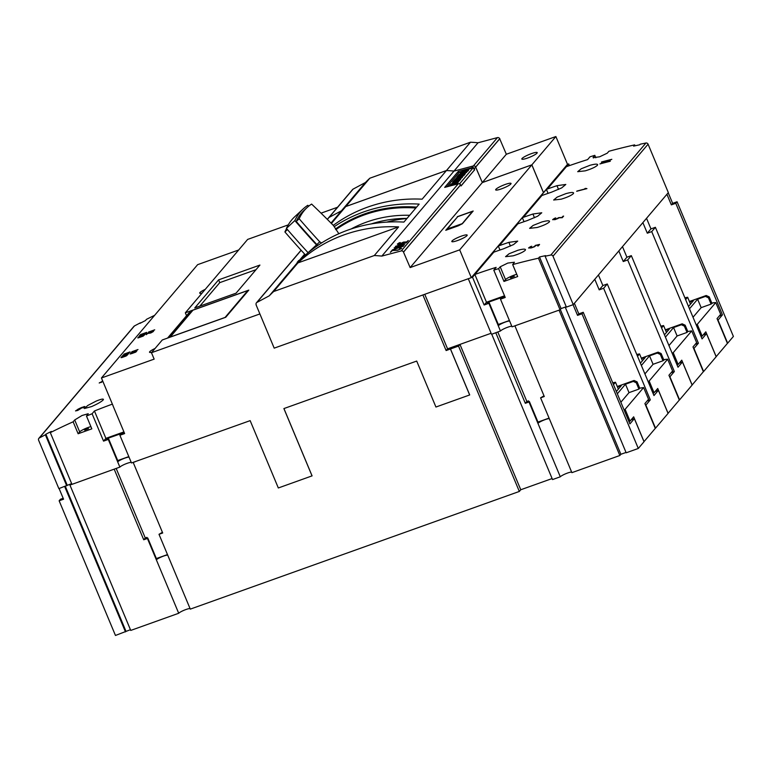 <?xml version="1.0" encoding="UTF-8"?>
<svg xmlns="http://www.w3.org/2000/svg" width="772" height="772" viewBox="0 0 772 772"><rect width="100%" height="100%" fill="white"/><g stroke="black" fill="none" stroke-linecap="round" stroke-linejoin="round"><path stroke-width="1.16" d="M334.151 226.727A147.983 138.95 40.3 0 1 419.167 204.107L403.91 222.085A147.983 138.95 -139.7 0 0 301.263 258.794L304.959 254.442M415.857 208.015A131.221 123.221 -139.7 0 0 335.82 229.68M386.782 222.114A118.145 110.946 40.3 0 1 406.931 218.524M307.034 207.61L304.12 210.302A271.155 92.669 47.2 0 0 296.245 221.448A323.613 110.589 47.2 0 0 316.838 244.531L319.753 241.829A323.613 110.589 -132.8 0 1 299.16 218.746A271.155 92.669 -132.8 0 1 307.034 207.61A271.155 92.669 -132.8 0 1 311.618 204.078A323.613 110.589 -132.8 0 1 333.523 225.617L338.85 233.723M286.624 228.589A271.155 92.669 47.2 0 0 284.907 231.947A323.613 110.589 47.2 0 0 305.461 254.972M316.838 244.531L318.054 245.264M317.62 245.564L316.501 244.878A324.462 110.879 -132.8 0 1 294.856 220.57A292.771 100.051 -132.8 0 1 303.193 208.894A292.771 100.051 -132.8 0 1 307.835 205.284A324.462 110.879 -132.8 0 1 308.732 206.143M303.193 208.894L294.779 216.7A292.771 100.051 47.2 0 0 286.431 228.377A324.462 110.879 47.2 0 0 308.076 252.676L316.501 244.878M286.431 228.377L294.856 220.57M296.245 221.448L299.16 218.746M284.907 231.947L287.473 229.573M306.889 253.747L308.067 252.656M321.586 242.948L319.753 241.829M416.6 207.137A131.925 123.877 -139.7 0 0 335.434 229.004M407.018 218.418A120.654 113.291 -139.7 0 0 371.197 223.938M409.671 215.291A123.945 116.379 -139.7 0 0 351.115 228.975M302.807 258.398A147.983 138.95 -139.7 0 0 299.169 261.631A147.983 138.95 -139.7 0 0 297.529 263.165L297.181 262.335L298.754 260.492L300.733 259.788A147.983 138.95 40.3 0 1 304.38 256.555L302.807 258.398M410.144 267.575L459.687 249.858L531.831 164.87L482.288 182.588L410.144 267.575L403.486 252.068A1.882 1.766 -139.7 0 0 401.266 250.919L381.831 256.092L453.975 171.104A147.983 138.95 -139.7 0 0 446.477 170.515L345.808 206.52A147.983 138.95 -139.7 0 0 341.446 210.795L365.465 182.491A147.983 138.95 40.3 0 1 369.827 178.216L470.495 142.212A147.983 138.95 40.3 0 1 478.022 142.772L454.004 171.075A147.983 138.95 40.3 0 0 446.448 170.544L422.139 199.176A147.983 138.95 40.3 0 0 333.282 225.366M331.41 223.475L345.779 206.549L446.448 170.544M331.014 223.079L341.417 210.824A147.983 138.95 40.3 0 1 345.779 206.549M304.67 254.113L299.468 260.232M297.355 262.731L269.274 295.811L256.883 302.441A1.882 1.766 -139.7 0 0 256.207 304.737L256.169 304.66M273.635 291.536L297.944 262.895L398.613 226.891L374.304 255.532L273.635 291.536A147.983 138.95 -139.7 0 0 269.274 295.811M398.613 226.891A147.983 138.95 -139.7 0 0 297.944 262.895M381.831 256.092A147.983 138.95 -139.7 0 0 374.304 255.532M341.417 210.824L329.026 217.453A1.882 1.766 -139.7 0 0 328.563 217.829L327.289 219.335M473.439 165.903A1.882 1.766 -139.7 0 1 475.658 167.041L482.317 182.559L531.86 164.841L555.879 136.538L506.336 154.255L482.317 182.559L475.639 167.08A1.882 1.766 -139.7 0 0 473.41 165.932L453.975 171.104L473.439 165.903L497.457 137.599L478.022 142.772M531.831 164.87L543.459 192.653L471.306 277.65L274.195 348.143L256.063 304.795M288.245 224.884L247.658 239.407L185.338 312.814L248.796 290.118L225.742 317.273L162.284 339.969L151.466 352.717L259.884 313.943M337.547 207.253L321.036 213.159M218.601 279.86L259.923 265.076L236.078 293.167L194.756 307.941L218.601 279.86L219.759 282.639L256.024 269.669M219.759 282.639L199.813 306.137M186.554 315.719L185.338 312.814M151.466 352.717L154.149 359.125L101.441 377.981L113.079 405.792A603.54 566.716 -139.7 0 0 113.021 405.811L124.63 433.575L119.892 435.273L131.472 462.959L250.157 420.634L278.325 487.972L312.091 475.861M491.108 333.263L451.89 347.294L450.433 349.002L469.656 394.965L435.929 407.027L416.706 361.064L283.893 408.571L312.052 475.899M450.433 349.002L446.12 350.546L422.902 294.962M291.218 342.054L422.882 294.981M77.625 409.43L79.555 408.446A603.54 566.716 40.3 0 1 81.803 407.404L84.939 406.661L82.903 407.944L84.438 406.516L81.6 407.616A603.54 566.716 -139.7 0 0 80.973 407.905L81.494 408.147L78.04 410.25A603.54 566.716 -139.7 0 0 77.567 410.472L75.54 410.926L77.683 409.536M102.84 381.32A603.54 566.716 -139.7 0 0 102.116 381.657L101.653 382.208A603.54 566.716 -139.7 0 0 101.026 382.497L101.479 381.957A603.54 566.716 -139.7 0 0 99.221 383.018L99.385 382.825A603.54 566.716 40.3 0 1 101.643 381.764L102.57 380.673M154.632 315.323A603.54 566.716 -139.7 0 0 146.506 319.328L145.454 320.563A603.54 566.716 -139.7 0 0 139.973 323.362L140.465 322.783A603.54 566.716 -139.7 0 0 134.434 325.948A1.882 1.766 -139.7 0 0 133.942 326.344L38.851 438.361A1.882 1.766 40.3 0 1 39.343 437.975A603.54 566.716 40.3 0 1 45.374 434.8L45.876 434.211A603.54 566.716 40.3 0 1 51.357 431.413L50.315 432.638L71.96 484.362L119.872 467.108L108.292 439.422L103.554 441.121L92.1 413.753A603.54 566.716 -139.7 0 0 86.483 416.05L91.829 428.846L78.126 433.748L73.137 421.802A603.54 566.716 -139.7 0 0 50.315 432.638M73.137 421.802L74.701 419.958L82.015 415.5L88.24 413.724L86.483 416.05M92.1 413.753L94.445 410.984A603.54 566.716 40.3 0 1 112.384 404.123M103.159 399.983C101.161 401.874 97.282 404.084 91.511 406.612L84.37 408.523L87.815 405.445L96.22 401.073C101.711 398.863 104.017 398.506 103.159 399.983L103.429 399.307M78.165 410.077L80.867 408.427L79.391 408.639L76.293 410.482L77.779 410.25A603.54 566.716 40.3 0 1 78.165 410.077L78.213 410.164M102.695 380.972L102.28 381.464A603.54 566.716 40.3 0 1 102.801 381.223M468.334 278.711L472.522 277.235L474.867 274.475A604.563 567.681 40.3 0 1 496.135 267.373L493.79 270.142L505.216 297.461L500.478 299.16L512.058 326.845L560.057 309.794L538.47 258.195A604.563 567.681 -139.7 0 0 512.685 264.603L517.684 276.54L503.981 281.442L498.625 268.656L500.198 266.803L507.812 263.069L514.432 262.239L512.685 264.603M493.8 252.174L492.748 252.55L498.297 246.017L499.339 245.65A604.563 567.681 40.3 0 1 508.873 242.35L517.713 241.115L513.583 244.56L503.334 248.873A604.563 567.681 -139.7 0 0 493.8 252.174L472.522 277.235L484.131 305.008L488.879 303.309L500.459 330.995L491.542 334.305L468.305 278.75M517.848 223.841L516.796 224.218L522.345 217.694L523.387 217.318A604.563 567.681 40.3 0 1 532.921 214.018L541.761 212.782L537.63 216.228L527.382 220.541A604.563 567.681 -139.7 0 0 517.848 223.841L499.339 245.65M541.896 195.519L540.844 195.885L546.393 189.362L547.435 188.986A604.563 567.681 40.3 0 1 556.969 185.685L565.808 184.45L561.678 187.905L551.43 192.218A604.563 567.681 -139.7 0 0 541.896 195.519L523.387 217.318M538.47 258.195L539.512 256.97A604.563 567.681 40.3 0 1 545.611 255.638L545.119 256.227A604.563 567.681 40.3 0 1 550.841 255.04A1.882 1.766 40.3 0 1 552.993 256.217L573.249 304.641L668.34 192.614L648.084 144.19A1.882 1.766 -139.7 0 0 645.932 143.023A604.563 567.681 -139.7 0 0 640.21 144.21L639.708 144.789A604.563 567.681 -139.7 0 0 633.609 146.12L634.661 144.885A604.563 567.681 -139.7 0 0 608.876 151.293L607.303 153.145L599.651 156.793L593.06 157.7L594.816 155.336A604.563 567.681 -139.7 0 0 589.972 156.822L587.617 159.601A604.563 567.681 -139.7 0 0 566.349 166.704L568.713 163.925L567.468 164.368M90.903 426.617A7.633 1.254 -22.7 0 0 79.69 431.905L78.126 433.748M84.65 430.129L88.5 428.634L84.65 430.129M131.221 462.37A6.456 1.062 -22.7 0 0 127.1 463.345A6.456 1.062 -22.7 0 0 119.872 467.108M129.03 457.13A6.456 1.062 -22.7 0 0 124.91 458.105A6.456 1.062 -22.7 0 0 117.682 461.868L118.068 461.415L108.678 438.969L108.292 439.422M573.249 304.641L566.387 307.092L545.119 256.227M566.243 306.735L561.099 308.578L560.057 309.794M508.603 326.923L506.731 327.589M510.495 277.823L514.345 276.328L510.495 277.823M594.816 155.336L595.839 157.787M634.661 144.885L635.047 145.802M516.748 274.321A7.633 1.254 -22.7 0 0 505.544 279.599L503.981 281.442M498.625 268.656A604.563 567.681 -139.7 0 0 493.79 270.142M509.617 321.017A6.456 1.062 -22.7 0 0 505.496 321.992A6.456 1.062 -22.7 0 0 498.268 325.755L498.654 325.302L489.265 302.856L488.879 303.309M511.807 326.257A6.456 1.062 -22.7 0 0 507.687 327.232A6.456 1.062 -22.7 0 0 500.459 330.995M547.435 188.986L568.713 163.925L569.418 165.623M135.196 461.724L133.189 462.447L162.699 532.989L159.003 534.311L190.298 609.127L519.334 491.446L458.529 346.088L450.472 348.973L451.909 347.284L447.577 348.838L446.12 350.546M447.577 348.838L424.764 294.296M123.559 355.255L128.577 353.711L126.328 355.072L128.017 353.798L124.186 355.062L122.497 356.114L123.269 356.162L122.082 356.268L123.597 355.332M123.896 354.136L130.092 351.916L127.93 353.479L122.922 355.274L126.357 353.605L123.925 354.203M121.532 356.925L127.727 354.705L125.932 356.075L121.532 357.648L121.011 357.532L121.532 356.925L121.059 357.639M148.513 332.047L154.718 329.827L151.437 331.439L153.657 331.082L147.452 333.292L150.733 331.69L148.562 332.143M147.365 333.398L150.907 332.857L153.174 331.642L150.762 332.993L147.568 333.504L146.313 334.643L147.365 333.398L146.506 334.575M151.833 352.283A8.453 1.39 157.3 0 1 149.527 352.254A8.453 1.39 157.3 0 1 155.075 348.462M202.023 293.157A8.453 1.39 157.3 0 1 199.707 293.128A8.453 1.39 157.3 0 1 205.265 289.346M138.352 337.103L144.547 334.884L143.061 336.148L138.063 337.933L138.352 337.103L137.812 337.895M140.485 334.594L146.68 332.375L145.792 333.427L146.169 332.645L143.274 333.678L139.587 335.646L140.485 334.594L139.79 335.569M139.307 335.984L145.503 333.765L144.615 334.816L144.991 334.035L139.336 336.052M131.143 353.007L130.439 353.682L131.491 353.586L136.673 351.086L135.824 352.08L131.674 353.605L130.101 353.981L131.182 353.093M131.79 351.752L137.985 349.533L134.714 351.144L136.924 350.787L130.729 353.007L134 351.395L131.829 351.849M238.664 249.993L197.632 264.661L101.441 377.981M122.748 355.824L122.179 356.317M128.519 353.769L127.689 353.865M127.052 353.122L126.261 353.779M128.934 352.997L129.58 352.186L126.618 353.644L129.58 352.186M126.598 355.728L127.197 354.975L121.851 356.896L121.822 357.571M121.899 357.552L127.197 354.975M136.519 351.26L135.621 351.993M131.008 353.209L130.072 353.933M135.66 352.1L133.334 352.843M144.991 334.035L144.393 334.894M146.169 332.645L145.57 333.504M141.508 336.1L138.661 337.075L138.256 337.789L140.658 336.756M143.389 335.974L144.036 335.154L141.073 336.611L144.036 335.154M149.478 333.137L147.413 333.504M548.062 193.357L546.393 189.362M601.571 161.975A604.563 567.681 40.3 0 1 611.82 159.321L601.948 163.239A604.563 567.681 40.3 0 1 610.324 161.087L610.16 161.28A604.563 567.681 -139.7 0 0 599.912 163.934L609.774 159.987A604.563 567.681 -139.7 0 0 601.407 162.168L602.189 161.956M530.412 246.693L531.676 246.239L529.37 247.918L531.049 247.783A604.563 567.681 40.3 0 1 531.985 247.542L534.842 246.287L535.189 245.438L539.56 244.435L538.364 245.853A604.563 567.681 -139.7 0 0 537.679 246.017L538.711 244.801L535.758 245.457L534.678 246.664L531.84 247.725A604.563 567.681 -139.7 0 0 530.856 247.986L528.598 247.937L530.412 246.693L528.656 248.053M554.47 218.37L555.724 217.907L553.437 219.595L555.087 219.46A604.563 567.681 40.3 0 1 555.531 219.335L558.774 217.627L561.9 217.492L562.933 216.276A604.563 567.681 40.3 0 1 563.618 216.102L562.267 217.694L559.16 217.82L555.396 219.528A604.563 567.681 -139.7 0 0 554.894 219.663L552.646 219.605L554.47 218.37L552.704 219.721M576.848 191.099A604.563 567.681 40.3 0 1 585.765 188.783L584.877 188.58A604.563 567.681 40.3 0 1 585.591 188.397L586.932 188.638A604.563 567.681 -139.7 0 0 576.684 191.292L576.887 191.244M597.403 165.305C595.376 167.128 591.342 168.971 585.292 170.834L577.707 171.693L581.219 168.769L590.001 165.285C595.772 163.76 598.242 163.76 597.403 165.305L597.653 164.581M573.355 193.637C571.328 195.461 567.295 197.304 561.244 199.166L553.659 200.016L557.172 197.101L565.953 193.618C571.724 192.083 574.185 192.093 573.355 193.637L573.606 192.913M549.307 221.969C547.28 223.793 543.247 225.636 537.196 227.489L529.611 228.348L533.124 225.424L541.905 221.95C547.676 220.416 550.137 220.425 549.307 221.969L549.548 221.246M525.249 250.292C523.233 252.126 519.199 253.959 513.148 255.822L505.563 256.68L509.076 253.756L517.858 250.282C523.628 248.748 526.089 248.758 525.249 250.292L525.5 249.578M601.986 163.375L600.838 163.683M609.822 160.122L610.942 159.688M610.169 161.271L609.311 161.493M535.864 245.718L535.189 245.438M539.416 244.618L537.264 245.12M538.711 244.801L537.881 245.969M530.972 247.957L529.283 247.744M535.295 245.757L534.079 246.924M563.454 216.285L561.9 217.492M554.991 219.634L553.341 219.422M561.948 217.627L558.822 217.781L557.616 218.727M586.614 188.715L585.861 188.551M577.466 191.089L576.887 191.234M585.909 188.696L585.06 188.696M524.014 221.689L522.345 217.694M499.966 250.022L498.297 246.017M128.017 463.036L126.145 463.702M71.651 483.619L58.855 488.608L38.6 440.185A1.882 1.766 40.3 0 1 38.851 438.361M128.808 456.609L117.711 460.575M123.935 431.905L105.899 438.361L103.554 441.121M124.186 432.523L107.81 438.313L106.382 439.123L108.678 438.969M124.263 432.696L119.892 435.273M94.445 410.984L105.899 438.361M45.374 434.8L66.71 485.8M45.876 434.211L67.203 485.212M474.867 274.475L486.476 302.238L484.131 305.008M509.395 320.496L498.297 324.462M504.521 295.792L486.476 302.238M504.772 296.409L488.396 302.199L486.968 303.01L489.265 302.856M504.849 296.583L500.478 299.16M539.512 256.97L561.099 308.578M450.472 348.973L469.704 394.926M283.932 408.552L312.081 475.88M167.717 555.116A6.456 1.062 -22.7 0 0 163.558 556.091A6.456 1.062 -22.7 0 0 156.359 559.835L147.413 538.451L143.727 539.773L114.217 469.251M190.066 608.558A6.456 1.062 -22.7 0 0 185.917 609.533A6.456 1.062 -22.7 0 0 178.708 613.267L156.359 559.835M299.169 261.631L297.181 262.335M300.733 259.788L301.543 259.498M505.206 184.469A8.338 1.37 157.3 0 1 511.045 183.437A8.338 1.37 157.3 0 1 501.501 188.841A8.338 1.37 157.3 0 1 495.663 189.873A8.338 1.37 157.3 0 1 505.206 184.469M461.347 236.135A8.338 1.37 157.3 0 1 467.185 235.103A8.338 1.37 157.3 0 1 457.632 240.507A8.338 1.37 157.3 0 1 451.803 241.54A8.338 1.37 157.3 0 1 461.347 236.135M401.266 250.919L458.25 183.794L444.701 187.393L458.298 171.384L471.837 167.785L473.41 165.932M392.06 250.311L397.947 250.032L400.523 249.047L400.967 248.526L399.549 248.449L401.662 248.323L397.705 250.244L392.398 250.543L390.371 252.299L392.06 250.311L390.507 252.261M395.389 246.393L406.555 242.562L397.194 245.93L404.634 244.82L395.389 246.393M399.153 242.852L400.243 242.601L398.024 243.904L399.771 243.942L403.457 242.099L406.574 241.916L408.282 240.526L406.931 242.119L403.843 242.283L398.227 244.396L397.339 244.097L399.153 242.852L397.377 244.174M394.241 247.744L403.524 246.123L392.33 249.993L395.158 248.883L396.277 247.561L394.202 247.918M396.277 247.561L395.187 248.97L392.494 249.8M403.167 246.278L394.27 247.831M395.901 248.623L401.749 246.712L396.895 247.455L395.901 248.623L401.72 246.625M408.176 240.642L406.574 241.916M400.292 242.543L399.182 242.948M406.593 242.003L403.486 242.186L399.8 244.029L398.024 243.904M406.439 242.697L395.785 246.355M404.721 244.724L397.194 245.93M401.623 248.372L401.044 248.159M400.967 248.526L397.976 250.118L392.089 250.398M401.064 248.246L399.51 248.613M446.911 186.814L458.838 172.764L462.978 171.287A8.608 1.409 -22.7 0 0 461.936 172.117L462.91 171.973A38.368 6.292 -22.7 0 0 464.146 171.172A3.368 0.55 157.3 0 1 465.699 170.322L468.353 169.695A8.077 1.322 157.3 0 1 467.417 170.737L465.979 171.249A6.485 1.062 -22.7 0 0 466.906 170.409L464.705 171.48A3.503 0.569 157.3 0 1 463.132 172.339L461.183 173.034A2.972 0.492 157.3 0 1 460.334 173.034A2.972 0.492 157.3 0 1 460.334 172.996A10.596 1.737 157.3 0 1 461.444 171.828M458.867 172.754L458.298 171.384M459.079 183.784L459.842 183.514L460.315 184.633M459.842 183.514L473.381 167.563L467.542 169.657M465.796 170.274L462.978 171.287L463.181 171.78A8.608 1.409 -22.7 0 0 462.91 171.973M457.815 182.723L457.854 182.81A8.077 1.322 157.3 0 1 456.918 183.842L454.94 183.485L454.004 184.093A3.503 0.569 157.3 0 1 452.421 184.952L450.481 185.647A2.972 0.492 157.3 0 1 449.632 185.647A2.972 0.492 157.3 0 1 449.622 185.608A10.596 1.737 157.3 0 1 450.742 184.44L452.267 183.9L452.479 184.392A8.608 1.409 -22.7 0 0 452.209 184.585A38.368 6.292 -22.7 0 0 453.444 183.784A3.368 0.55 157.3 0 1 454.998 182.935L458.568 181.941L458.722 181.024L450.906 184.112L456.879 180.957L452.527 182.202L459.987 179.538L458.761 181.121M453.463 183.765L452.382 184.151M454.766 180.011L455.181 179.075L460.102 177.319L456.049 178.052L461.473 175.688L456.928 177.02L464.377 174.356L463.914 175.64L462.071 176.45M463.914 175.64L463.711 175.148L458.693 177.328L462.756 176.267L461.762 177.734M467.021 171.22L459.06 174.511L467.021 171.22L466.153 172.542M468.527 170.11L468.556 170.197A8.077 1.322 157.3 0 1 467.62 171.23L467.099 171.423M465.998 171.278L464.937 171.963M460.334 173.034L460.546 173.536A2.972 0.492 157.3 0 1 460.537 173.497L460.363 173.063M461.917 175.234L460.508 175.379L461.231 174.53L457.256 176.634L458.626 175.022L466.076 172.359L464.483 174.617M463.509 174.289L462.254 175.119M460.537 175.35L459.224 176.199M457.516 180.416L456.117 180.561L456.841 179.712L452.865 181.806L454.225 180.204L461.675 177.531L460.093 179.799M459.108 179.471L457.854 180.291M456.136 180.532L454.824 181.381M456.918 183.842L455.49 184.354L455.277 183.861A6.485 1.062 -22.7 0 0 456.194 183.022L454.94 183.485M455.142 183.987L454.206 184.595A3.503 0.569 157.3 0 1 453.328 185.106M458.568 181.941L458.365 181.439M459.591 180.735L459.379 180.243L454.052 182.694L458.722 181.024M459.987 179.538L459.379 180.243M462.303 177.541L462.09 177.049L454.64 179.712M462.756 176.267L462.09 177.049M464.377 174.356L463.711 175.148M466.684 172.349L466.481 171.857M467.62 171.23L467.417 170.737M465.854 171.374L465.641 170.873M464.908 171.973L464.705 171.48M462.717 174.578L462.505 174.076L461.781 174.926M463.47 174.684L464.204 173.468L462.505 174.076M464.918 174.462L464.705 173.97L463.374 174.443M466.076 172.359L464.705 173.97M459.687 175.659L459.475 175.157M458.317 179.751L458.114 179.258L457.391 180.108M459.079 179.857L459.803 178.65L458.114 179.258M460.517 179.644L460.315 179.143L458.983 179.625M461.675 177.531L460.315 179.143M455.287 180.831L455.084 180.339M457.854 182.81L457.642 182.308A8.077 1.322 157.3 0 1 456.706 183.35M451.321 184.952L452.209 184.585M452.267 183.9A8.608 1.409 -22.7 0 0 451.224 184.73M454.206 184.595L454.004 184.093M473.381 167.563L474.423 170.052L461.019 185.84M474.413 170.033L461.067 185.955L460.479 184.933A1.882 1.766 -139.7 0 0 458.25 183.794M473.728 168.392A1.882 1.766 40.3 0 1 474.066 168.923L474.655 169.936M471.837 167.785A1.882 1.766 40.3 0 1 472.753 167.794M474.066 168.923L475.639 167.08M474.211 168.875L475.784 167.022M457.304 216.691L473.178 211.017L462.389 223.716L458.404 225.771L445.753 230.297L457.439 217.019M462.032 223.716L447.268 228.995L457.728 216.671L472.483 211.403L462.081 223.832M447.548 229.651L447.268 228.995M445.753 230.297L458.414 225.762M459.687 249.858L471.306 277.65M403.631 252.01L460.623 184.884M403.486 252.068L460.479 184.933M256.883 302.441L301.157 250.282M327.357 219.412L329.026 217.453M458.529 346.088L459.958 344.408L520.772 489.757L519.334 491.446M514.905 325.823L544.279 396.518L540.593 397.841L571.888 472.657L619.848 455.499L559.053 310.161M515.783 325.61L514.77 325.977M565.847 306.88L565.365 307.439L566.387 307.082M552.105 478.553L520.772 489.757M491.745 334.228L552.54 479.576L560.298 476.797L528.994 401.98L525.307 403.302L495.807 332.78M666.921 194.283L671.351 204.87L675.77 203.287L722.447 314.87L718.008 320.11L727.668 343.193L733.4 336.438L677.063 201.762L672.644 203.345L668.214 192.768M642.873 222.616L647.303 233.202L651.722 231.619L698.399 343.202L693.96 348.442L703.62 371.525L716.165 356.741L706.505 333.658L702.066 338.889L655.389 227.306L650.96 228.888L646.531 218.302M618.826 250.948L623.255 261.534L627.675 259.952L674.352 371.535L669.913 376.765L679.572 399.857L692.117 385.074L682.458 361.991L678.009 367.221L631.332 255.638L626.912 257.221L622.483 246.635M594.778 279.281L599.207 289.857L603.627 288.274L650.304 399.867L645.865 405.097L655.515 428.18L668.069 413.406L658.41 390.314L653.961 395.553L607.284 283.971L602.864 285.553L598.435 274.967M573.075 304.699L577.543 315.372L581.972 313.789L638.299 448.464L644.022 441.729L634.362 418.646L629.913 423.886L583.236 312.293L578.817 313.876L574.387 303.3M638.299 448.464L626.179 452.797L565.365 307.439M626.024 452.45L620.881 454.283L619.848 455.499M571.647 472.078A6.456 1.062 -22.7 0 0 567.516 473.053A6.456 1.062 -22.7 0 0 560.298 476.797M70.956 483.87L69.943 485.067L130.748 630.425L178.708 613.267M130.439 629.701L115.462 635.462L59.135 500.787L60.409 499.281L63.179 498.287M549.297 418.636A6.456 1.062 -22.7 0 0 545.157 419.611A6.456 1.062 -22.7 0 0 537.939 423.355L538.316 422.921L529.37 401.536L528.994 401.98M71.95 484.343L69.943 485.067M59.135 500.787L63.565 499.204L59.087 488.522M703.282 334.807L706.505 333.658M705.434 296.409L706.216 295.493L709.217 296.873L708.435 297.799L705.434 296.409L697.627 299.208L689.483 308.81M689.415 301.505L706.216 295.493M688.508 306.494L693.42 300.713L689.647 302.064M696.209 324.906L697.261 324.356L702.173 336.11L701.13 336.66M702.173 336.11L705.811 331.835L716.184 356.625L727.417 343.386L717.053 318.595L720.681 314.31L715.76 302.556L697.261 324.356M715.76 302.556L712.913 302.807L711.07 304.1L701.159 307.652L693.015 317.253M697.627 299.208L701.159 307.652M708.435 297.799L711.07 304.1M709.217 296.873L711.861 303.184M684.87 297.799L687.63 297.249L690.515 304.129M685.632 299.604L687.63 297.249M719.224 316.028L722.447 314.87M651.722 231.619L655.389 227.306M647.303 233.202L650.96 228.888M665.367 329.827L682.168 323.815L685.169 325.205L687.804 331.506L691.712 330.889L673.213 352.688L678.125 364.442L677.083 364.992M695.176 344.36L698.399 343.202M678.125 364.442L681.763 360.167L692.137 384.958L703.369 371.718L692.995 346.917L696.633 342.643L691.712 330.889M687.804 331.506L687.022 332.433L677.112 335.974L668.957 345.586M672.161 353.229L673.213 352.688M685.169 325.205L684.388 326.131L681.386 324.742L682.168 323.815M664.46 334.826L669.363 329.046L665.599 330.387M681.386 324.742L673.58 327.531L665.425 337.142M673.58 327.531L677.112 335.974M684.388 326.131L687.022 332.433M660.822 326.131L663.582 325.572L666.468 332.462M661.585 327.936L663.582 325.572M679.235 363.139L682.458 361.991M671.351 204.87L672.644 203.345M675.77 203.287L677.063 201.762M655.187 391.472L658.41 390.314M657.339 353.074L658.12 352.148L661.121 353.537L660.34 354.454L657.339 353.074L649.532 355.863L641.378 365.465M641.31 358.16L658.12 352.148M640.413 363.149L645.315 357.368L641.551 358.719M648.113 381.561L649.156 381.021L654.077 392.774L653.035 393.315M654.077 392.774L657.715 388.49L668.089 413.29L679.321 400.05L668.948 375.25L672.586 370.975L667.664 359.212L649.156 381.021M667.664 359.212L664.817 359.462L662.974 360.765L653.064 364.307L644.909 373.909M649.532 355.863L653.064 364.307M660.34 354.454L662.974 360.765M661.121 353.537L663.756 359.839M636.775 354.464L639.534 353.904L642.42 360.794M637.527 356.268L639.534 353.904M671.129 372.683L674.352 371.535M603.627 288.274L607.284 283.971M599.207 289.857L602.864 285.553M617.262 386.492L634.073 380.48L637.074 381.86L639.708 388.171L643.616 387.544L625.108 409.343L630.029 421.107L628.977 421.647M647.081 401.015L650.304 399.867M630.029 421.107L633.667 416.822L644.031 441.623L655.274 428.383L644.9 403.582L648.538 399.298L643.616 387.544M639.708 388.171L638.927 389.098L629.016 392.639L620.862 402.241M624.066 409.893L625.108 409.343M637.074 381.86L636.292 382.787L633.281 381.407L634.073 380.48M616.365 391.481L621.267 385.701L617.503 387.052M633.281 381.407L625.484 384.195L617.33 393.797M625.484 384.195L629.016 392.639M636.292 382.787L638.927 389.098M612.727 382.796L615.487 382.237L618.362 389.117M613.479 384.601L615.487 382.237M631.139 419.804L634.362 418.646M623.255 261.534L626.912 257.221M627.675 259.952L631.332 255.638M167.485 554.586L156.369 558.561M116.225 468.536L145.261 537.959L146.912 537.37L145.483 538.181L147.78 538.026L156.716 559.401L156.349 559.835M145.261 537.959L143.727 539.773M159.003 534.311L162.41 532.294M64.674 486.524L125.479 631.882M65.321 486.292L125.981 631.293M577.543 315.372L578.817 313.876M549.075 418.106L537.968 422.081M497.776 331.95L526.861 401.469L528.511 400.89L527.083 401.691L529.37 401.536M526.861 401.469L525.307 403.302M540.593 397.841L543.99 395.824M560.318 309.495L620.881 454.283M581.972 313.789L583.236 312.293M555.879 136.538L567.507 164.33L543.449 192.643M531.377 153.647A8.338 1.37 157.3 0 1 537.216 152.615A8.338 1.37 157.3 0 1 527.662 158.019A8.338 1.37 157.3 0 1 521.824 159.051A8.338 1.37 157.3 0 1 531.377 153.647M506.336 154.255L499.687 138.748A1.882 1.766 -139.7 0 0 497.457 137.599M353.074 189.121A1.882 1.766 -139.7 0 0 352.611 189.497L328.592 217.8A1.882 1.766 -139.7 0 0 328.573 217.82A1.882 1.766 -139.7 0 1 329.055 217.424L353.074 189.121L365.465 182.491M345.808 206.52L369.827 178.216M470.495 142.212L446.477 170.515M531.86 164.841L543.478 192.624M341.446 210.795L329.055 217.424M475.803 166.993L499.831 138.69M475.658 167.041L499.687 138.748M248.005 291.054L247.793 290.562L192.981 310.161L170.168 337.152M224.98 317.543L247.793 290.562M224.951 317.475L170.139 337.075M191.485 311.927L189.43 312.66A1.766 1.65 -139.7 0 0 188.754 313.123L167.572 338.078M39.343 437.975L134.434 325.948M79.69 431.905L74.701 419.958M593.572 157.961L593.243 157.189M505.544 279.599L500.198 266.803M556.969 185.685L558.542 189.43M550.841 255.04L645.932 143.023M532.921 214.018L534.485 217.762M508.873 242.35L510.437 246.094M107.81 438.313L108.109 439.017M552.993 256.217L648.084 144.19M488.396 302.199L488.686 302.904M468.556 170.197L468.353 169.695M146.912 537.37L147.201 538.074M528.511 400.89L528.801 401.594M167.968 337.933L189.43 312.66M468.343 169.647L468.556 170.149M457.642 182.26L457.844 182.761M301.09 250.205L256.42 302.817"/></g></svg>
